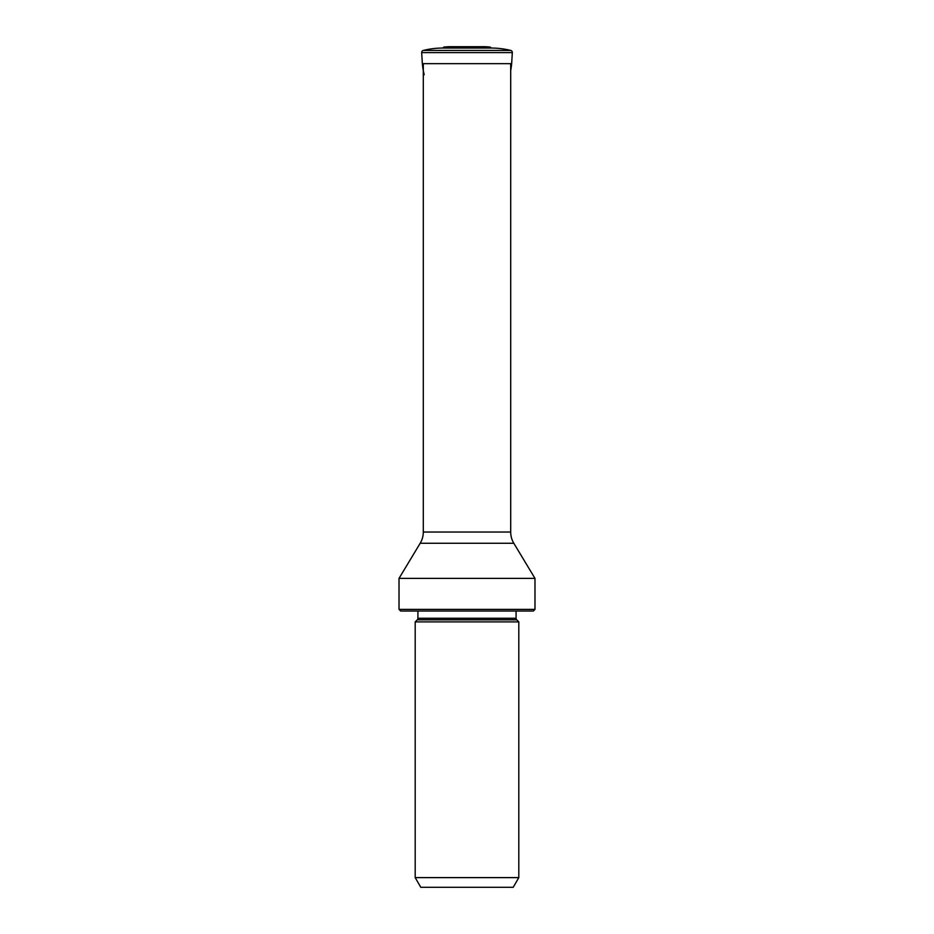 <?xml version="1.0" encoding="UTF-8"?>
<svg xmlns="http://www.w3.org/2000/svg" width="934" height="934" viewBox="0 0 934 934"><rect width="100%" height="100%" fill="white"/><g stroke="black" fill="none" stroke-linecap="round" stroke-linejoin="round"><path stroke-width="1.4" d="M510.7 70.575A78.771 78.771 0 0 0 511.657 63.652L422.343 63.652A78.771 78.771 0 0 0 424.188 74.72A78.771 78.771 0 0 1 422.343 63.652L421.678 52.608L422.343 63.652M511.657 63.652L512.322 52.608L421.678 52.608A2.113 2.113 0 0 1 423.277 50.436A82.297 82.297 0 0 1 442.798 48.043A82.297 82.297 0 0 0 423.277 50.436A2.113 2.113 0 0 0 421.678 52.608M489.556 47.004L444.444 47.004A64.061 64.061 0 0 1 450.643 46.7L483.357 46.7A64.061 64.061 0 0 1 489.556 47.004A2.148 2.148 0 0 1 491.202 48.043A82.297 82.297 0 0 1 510.723 50.436A2.113 2.113 0 0 1 512.322 52.608M491.202 48.043L442.798 48.043A2.148 2.148 0 0 1 444.444 47.004A2.148 2.148 0 0 0 442.798 48.043M518.802 877.621L513.21 887.3L420.79 887.3L415.198 877.621L415.198 621.892L518.802 621.892L518.802 877.621L415.198 877.621M518.802 621.892L516.724 619.814L417.276 619.814L415.198 621.892M516.724 619.814A2.172 2.172 0 0 1 516.082 618.273L417.918 618.273A2.172 2.172 0 0 1 417.276 619.814M417.918 611.023L417.918 618.273M516.082 611.023L516.082 618.273M533.349 611.023L400.651 611.023L399.016 609.388L534.984 609.388L533.349 611.023M534.984 609.388L534.984 578.391L399.016 578.391L399.016 609.388M399.016 578.391L420.183 543.261A21.751 21.751 0 0 0 423.3 532.03L423.3 63.652M534.984 578.391L513.817 543.261L420.183 543.261M510.7 63.652L510.7 532.03A21.751 21.751 0 0 0 513.817 543.261M510.723 50.436L423.277 50.436M510.7 532.03L423.3 532.03"/></g></svg>
